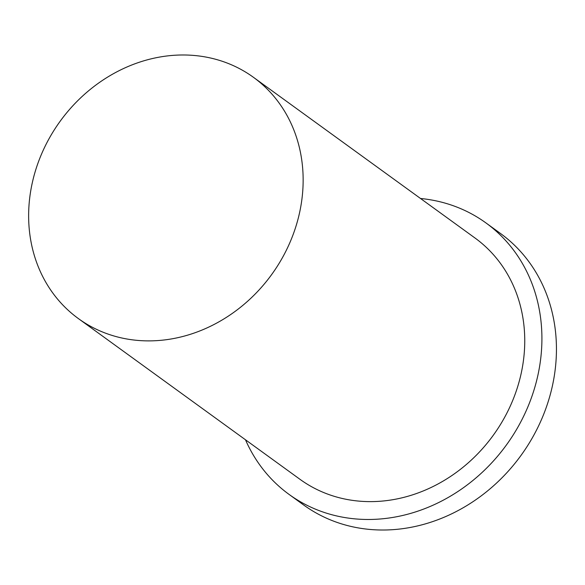 <?xml version="1.0" encoding="UTF-8"?>
<svg xmlns="http://www.w3.org/2000/svg" width="585" height="585" viewBox="0 0 585 585"><rect width="100%" height="100%" fill="white"/><g stroke="black" fill="none" stroke-linecap="round" stroke-linejoin="round"><path stroke-width="0.88" d="M122.996 338.247A149.051 130.616 126 0 1 78.383 318.584A149.051 130.616 126 0 1 60.16 121.249A149.051 130.616 126 0 1 253.4 77.278A149.051 130.616 126 0 1 286.028 250.885A149.051 130.616 126 0 1 122.996 338.247M78.383 318.584L299.988 479.32A149.051 130.616 -54 0 0 344.594 498.983A149.051 130.616 -54 0 0 507.634 411.613A149.051 130.616 -54 0 0 475.005 238.007L253.4 77.278M420.513 198.483A167.683 146.937 126 0 1 435.759 200.809A167.683 146.937 126 0 1 485.945 222.929L500.475 233.466A167.683 146.937 126 0 1 520.972 455.474A167.683 146.937 126 0 1 303.578 504.935L289.048 494.398A167.683 146.937 126 0 1 245.495 439.796M485.945 222.929A167.683 146.937 126 0 1 506.442 444.936A167.683 146.937 126 0 1 289.048 494.398"/></g></svg>
